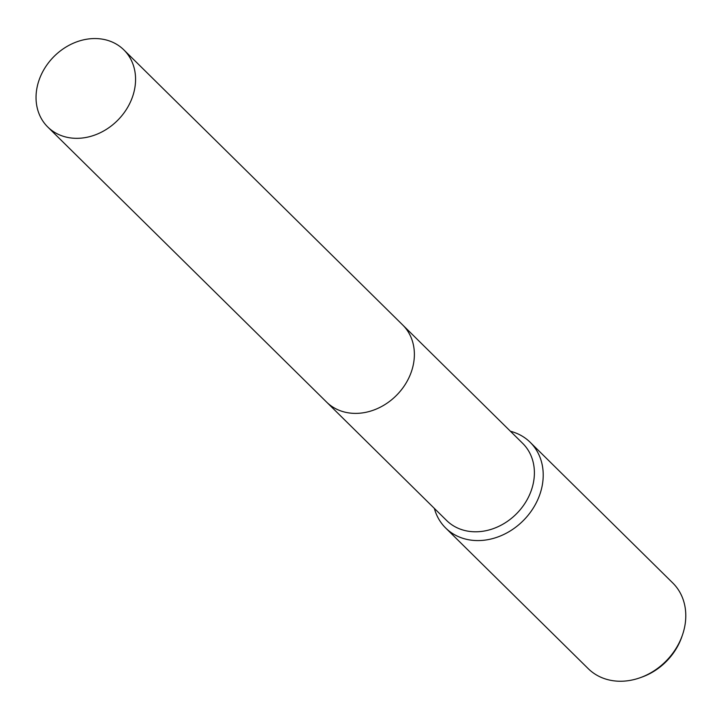 <?xml version="1.0" encoding="UTF-8"?>
<svg xmlns="http://www.w3.org/2000/svg" width="721" height="721" viewBox="0 0 721 721"><rect width="100%" height="100%" fill="white"/><g stroke="black" fill="none" stroke-linecap="round" stroke-linejoin="round"><path stroke-width="1.08" d="M327.1 402.588L446.587 520.463A54.165 45.062 -45.4 0 0 529.142 495.724A54.165 45.062 -45.4 0 0 522.671 443.343L403.192 325.459M434.348 508.386A60.185 50.073 -45.4 0 0 445.659 527.997A60.185 50.073 -45.4 0 0 537.379 500.509A60.185 50.073 -45.4 0 0 530.196 442.306A60.185 50.073 -45.4 0 0 510.432 431.266M445.659 527.997L588.228 668.655A60.185 50.073 -45.4 0 0 640.203 677.704A60.185 50.073 -45.4 0 0 679.957 641.167A60.185 50.073 -45.4 0 0 682.517 634.804A60.185 50.073 -45.4 0 0 672.765 582.965L530.196 442.306M640.203 677.704L642.014 677.055A56.707 47.18 -45.4 0 0 679.479 642.618A56.707 47.18 -45.4 0 0 681.886 636.634L682.517 634.804M108.06 40.502A54.165 45.062 -45.4 0 0 46.703 65.223A54.165 45.062 -45.4 0 0 47.766 127.004A54.165 45.062 -45.4 0 0 63.556 136.377A54.165 45.062 -45.4 0 0 124.913 111.647A54.165 45.062 -45.4 0 0 123.85 49.875A54.165 45.062 -45.4 0 0 108.06 40.502M47.766 127.004L326.559 402.057A54.174 45.072 -45.4 0 0 342.358 411.439A54.174 45.072 -45.4 0 0 403.715 386.708A54.174 45.072 -45.4 0 0 402.66 324.928L123.85 49.875"/></g></svg>
